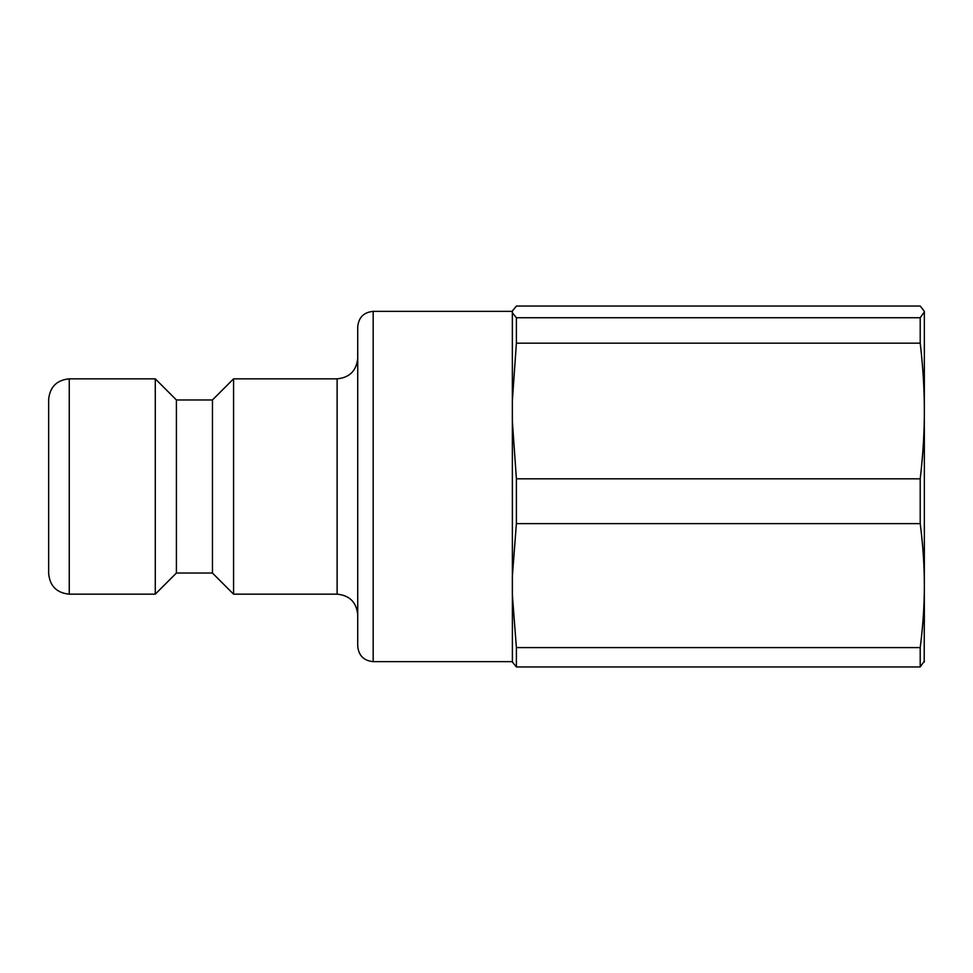 <?xml version="1.0" encoding="UTF-8"?>
<svg xmlns="http://www.w3.org/2000/svg" width="973" height="973" viewBox="0 0 973 973"><rect width="100%" height="100%" fill="white"/><g stroke="black" fill="none" stroke-linecap="round" stroke-linejoin="round"><path stroke-width="1.46" d="M924.35 350.839L924.35 622.574M924.35 311.895L920.215 317.733L516.395 317.733L512.345 312.759L512.345 311.019L516.395 306.045L920.215 306.045L924.35 311.36L924.35 410.995C924.362 432.632 922.988 455.242 920.215 478.825L516.395 478.825L512.345 421.054L512.345 400.925L516.395 343.165L920.215 343.165C922.988 366.736 924.362 389.346 924.35 410.995M924.35 585.6C924.362 605.376 922.988 626.04 920.215 647.592L516.395 647.592L512.345 594.807L512.345 576.405L516.395 523.62L920.215 523.62C922.988 545.16 924.362 565.824 924.35 585.6L924.204 662.175M512.345 594.807L512.345 576.405M512.345 421.054L512.345 400.925M512.345 312.759L512.394 662.175M920.215 317.733L920.215 343.165M920.215 647.592L920.215 666.955L924.35 661.105M516.395 647.592L516.395 666.955L920.215 666.955M516.395 317.733L516.395 343.165M512.345 661.981L516.395 666.955M516.395 478.825L516.395 523.62M920.215 478.825L920.215 523.62M69.253 378.838C56.738 380.066 49.866 386.926 48.65 399.441L48.65 573.559C49.866 586.074 56.738 592.934 69.253 594.162L69.253 378.838L155.279 378.838L155.279 594.162L69.253 594.162M357.723 358.234C356.495 370.749 349.635 377.621 337.12 378.838L337.12 594.162C349.635 595.379 356.495 602.251 357.723 614.766M373.17 311.36C363.793 312.272 358.636 317.429 357.723 326.819L357.723 646.181C358.636 655.571 363.793 660.728 373.17 661.64L373.17 311.36L512.26 311.36M155.279 594.162L176.405 573.036L176.405 399.964L212.455 399.964L233.581 378.838L233.581 594.162L337.12 594.162M233.581 378.838L337.12 378.838M176.405 399.964L155.279 378.838M212.455 399.964L212.455 573.036L233.581 594.162M373.17 661.64L512.26 661.64M176.405 573.036L212.455 573.036"/></g></svg>
